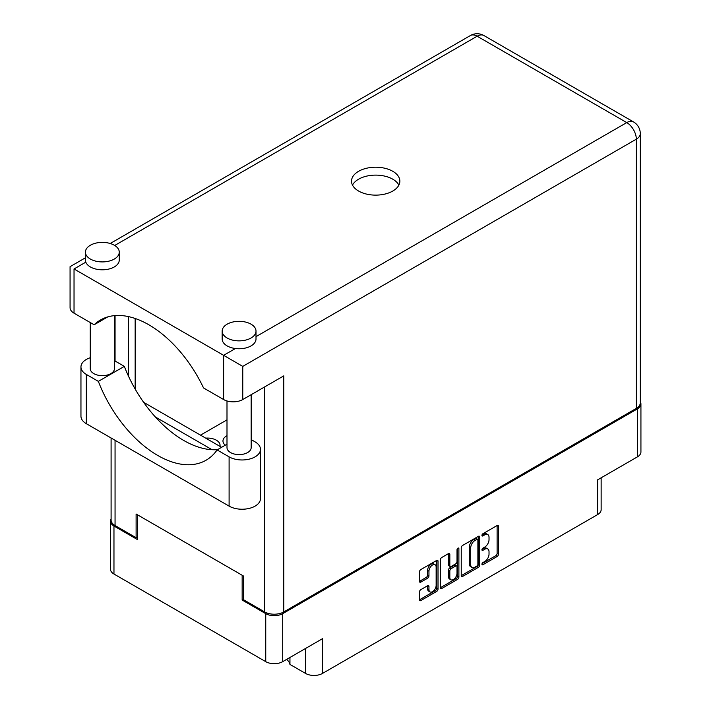 <?xml version="1.0" encoding="UTF-8"?>
<svg xmlns="http://www.w3.org/2000/svg" width="711" height="711" viewBox="0 0 711 711"><rect width="100%" height="100%" fill="white"/><g stroke="black" fill="none" stroke-linecap="round" stroke-linejoin="round"><path stroke-width="1.07" d="M435.088 564.73L433.719 563.939A5.075 2.933 120 0 0 431.177 564.187A5.075 2.933 120 0 0 427.587 570.409L428.955 571.2A5.075 2.933 120 0 1 432.546 564.978A5.075 2.933 120 0 1 435.088 564.73A5.075 2.933 120 0 1 436.136 567.049L436.136 585.42A5.075 2.933 120 0 1 433.923 590.53A5.075 2.933 120 0 1 430.004 591.89A5.075 2.933 120 0 1 428.955 589.561L428.955 586.504A1.902 1.093 120 0 0 428.564 585.633A1.902 1.093 120 0 0 427.613 585.722L420.832 589.641A1.902 1.093 120 0 0 419.49 591.961L419.49 599.791A1.902 1.093 120 0 0 419.89 600.662A1.902 1.093 120 0 0 420.832 600.564L436.678 591.419A1.902 1.093 120 0 0 438.02 589.099L438.02 561.201A1.902 1.093 120 0 0 437.62 560.33A1.902 1.093 120 0 0 436.678 560.428L420.832 569.564A1.902 1.093 120 0 0 419.49 571.893L419.49 581.349A1.902 1.093 120 0 0 419.89 582.22A1.902 1.093 120 0 0 420.832 582.122L427.613 578.212A1.902 1.093 120 0 0 428.955 575.883L428.955 571.2M457.946 548.145L458.888 548.688A1.333 0.764 120 0 0 458.613 548.074A1.333 0.764 120 0 0 457.946 548.145A1.333 0.764 120 0 0 457.013 549.772L457.013 561.548A1.902 1.093 120 0 1 455.671 563.876L451.174 566.471A1.902 1.093 120 0 1 450.223 566.56A1.902 1.093 120 0 1 449.832 565.698L449.832 554.376A1.902 1.093 120 0 0 449.432 553.514A1.902 1.093 120 0 0 448.49 553.602L449.832 554.376M219.939 446.366A12.567 7.261 0 0 0 220.063 445.335A12.567 7.261 0 0 0 216.384 440.207A12.567 7.261 0 0 0 205.719 438.154M226.996 435.665A12.567 7.261 0 0 0 222.961 440.998A12.567 7.261 0 0 0 225.28 445.202M251.392 434.839A12.567 7.261 0 0 0 251.17 435.434M251.17 437.878A12.567 7.261 0 0 0 251.392 438.465M289.946 657.479L289.946 664.421L305.543 673.424L305.543 648.476M461.235 547.79L461.235 575.688A1.902 1.093 120 0 0 461.635 576.559A1.902 1.093 120 0 0 462.577 576.47L478.414 567.325A1.902 1.093 120 0 0 479.756 564.996L479.756 537.098A1.902 1.093 120 0 0 479.365 536.227A1.902 1.093 120 0 0 478.414 536.325L462.577 545.47A1.902 1.093 120 0 0 461.235 547.79M484.724 561.512L482.885 562.579A1.333 0.764 120 0 0 482.014 563.743A1.333 0.764 120 0 0 482.218 564.81A1.333 0.764 120 0 0 482.885 564.747L497.14 556.509A1.902 1.093 120 0 0 498.482 554.189L498.482 526.291A1.902 1.093 120 0 0 498.091 525.42A1.902 1.093 120 0 0 497.14 525.509L482.885 533.748A1.333 0.764 120 0 0 482.014 534.921A1.333 0.764 120 0 0 482.218 535.978A1.333 0.764 120 0 0 482.885 535.916L484.724 534.85A6.07 3.511 120 0 1 487.764 534.548A6.07 3.511 120 0 1 489.026 537.329L489.026 539.658A6.07 3.511 120 0 1 484.724 547.097L482.885 548.163A1.333 0.764 120 0 0 482.014 549.327A1.333 0.764 120 0 0 482.218 550.394A1.333 0.764 120 0 0 482.885 550.332L484.724 549.265A6.07 3.511 120 0 1 487.764 548.963A6.07 3.511 120 0 1 489.026 551.745L489.026 554.073A6.07 3.511 120 0 1 484.724 561.512M457.546 579.376L441.709 588.512A1.902 1.093 120 0 1 440.758 588.61A1.902 1.093 120 0 1 440.367 587.739L456.178 578.585L457.546 579.376A1.902 1.093 120 0 0 458.888 577.048L458.888 548.688M441.709 588.512L440.367 587.739L440.367 559.841A1.902 1.093 120 0 1 441.709 557.522L448.49 553.602M243.597 599.213L242.158 600.04L265.745 613.655A11.989 6.923 0 0 0 282.702 613.655L282.702 661.657L322.501 638.682L322.501 673.424L597.631 514.577L597.631 479.836L637.42 456.862L637.42 408.861A11.989 6.923 0 0 0 640.931 403.972A11.989 6.923 0 0 0 640.291 401.733M282.702 613.655L637.42 408.861M601.142 477.81L601.142 509.68A11.989 6.923 180 0 1 597.631 514.577M322.501 673.424A11.989 6.923 180 0 1 305.543 673.424M286.586 659.417A18.086 10.443 180 0 1 289.946 664.421M111.094 518.897A11.989 6.923 0 0 0 110.454 521.127A11.989 6.923 0 0 0 113.964 526.024L137.552 539.64L137.552 514.853L242.158 575.252L242.158 600.04M282.702 661.657A11.989 6.923 180 0 1 265.745 661.657L113.964 574.026A11.989 6.923 180 0 1 110.454 569.129L110.454 521.127M226.996 419.863L200.52 435.15M487.764 548.963L486.395 548.172A6.07 3.511 120 0 0 483.356 548.474L484.724 549.265M482.04 549.239L483.356 548.474M487.764 534.548L486.395 533.757A6.07 3.511 120 0 0 483.356 534.059L484.724 534.85M482.04 534.823L483.356 534.059M482.04 563.645L495.771 555.718A1.902 1.093 120 0 0 497.113 553.398L497.113 525.527L498.482 526.291M461.235 575.661L477.054 566.534A1.902 1.093 120 0 0 478.396 564.205L478.396 536.334L479.756 537.098M476.939 566A1.333 0.764 120 0 0 477.881 564.374L477.881 539.889A1.333 0.764 120 0 0 477.605 539.276A1.333 0.764 120 0 0 476.939 539.347L474.992 540.467A6.07 3.511 120 0 0 470.7 547.905L470.7 564.65A6.07 3.511 120 0 0 471.962 567.431A6.07 3.511 120 0 0 474.992 567.129L476.939 566M477.605 539.276L476.237 538.494A1.333 0.764 120 0 0 475.57 538.556L476.939 539.347M471.962 567.431L470.593 566.64A6.07 3.511 120 0 1 469.331 563.859L469.331 547.123A6.07 3.511 120 0 1 473.624 539.676L475.57 538.556M448.463 553.62L448.463 564.907A1.902 1.093 120 0 0 448.854 565.769L450.223 566.56M457.52 548.51L457.52 576.257L458.888 577.048M449.832 577.439A5.075 2.933 120 0 0 450.881 579.758A5.075 2.933 120 0 0 454.791 578.399A5.075 2.933 120 0 0 457.013 573.288L457.013 566.818A1.902 1.093 120 0 0 456.613 565.947A1.902 1.093 120 0 0 455.671 566.045L451.174 568.64A1.902 1.093 120 0 0 449.832 570.96L449.832 577.439L448.463 576.648A5.075 2.933 120 0 0 449.512 578.967L450.881 579.758M456.613 565.947L455.244 565.156A1.902 1.093 120 0 0 454.302 565.254L455.671 566.045M448.463 576.648L448.463 570.178A1.902 1.093 120 0 1 449.805 567.849L454.302 565.254M456.178 578.585A1.902 1.093 120 0 0 457.52 576.257M430.004 591.89L428.644 591.099A5.075 2.933 120 0 1 427.587 588.77L427.587 585.74M420.832 582.122L419.49 581.349L426.245 577.421A1.902 1.093 120 0 0 427.587 575.092L427.587 570.409M420.832 600.564L419.49 599.791L435.31 590.637A1.902 1.093 120 0 0 436.652 588.308L436.652 560.437M640.931 403.972L640.931 451.974A11.989 6.923 180 0 1 637.42 456.862M226.996 444.206L217.086 449.93L229.102 456.862A18.37 10.603 0 0 0 255.08 456.862A18.37 10.603 0 0 0 260.466 449.361A18.37 10.603 0 0 0 255.08 441.86L251.17 439.602M229.102 456.862L229.102 506.125A18.37 10.603 0 0 0 255.08 506.125A18.37 10.603 0 0 0 260.466 498.624L260.466 449.361M90.377 245.242A16.922 9.767 0 0 0 85.418 252.147A16.922 9.767 0 0 0 95.861 261.168A16.922 9.767 0 0 0 114.302 259.053A16.922 9.767 0 0 0 119.261 252.147A16.922 9.767 0 0 0 108.81 243.118A16.922 9.767 0 0 0 90.377 245.242M85.418 252.147L85.418 260.039A16.922 9.767 0 0 0 85.818 262.155A16.922 9.767 0 0 0 97.603 269.416A16.922 9.767 0 0 0 114.302 266.945A16.922 9.767 0 0 0 119.261 260.039L119.261 252.147M227.12 324.189A16.922 9.767 0 0 0 222.161 331.095A16.922 9.767 0 0 0 232.604 340.125A16.922 9.767 0 0 0 251.045 338.001A16.922 9.767 0 0 0 256.004 331.095A16.922 9.767 0 0 0 245.562 322.065A16.922 9.767 0 0 0 227.12 324.189M222.161 331.095L222.161 338.987A16.922 9.767 0 0 0 235.421 348.523A16.922 9.767 0 0 0 251.045 345.901A16.922 9.767 0 0 0 256.004 338.987L256.004 331.095M392.783 191.037A24.174 13.953 0 0 0 399.866 181.172A24.174 13.953 0 0 0 384.944 168.276A24.174 13.953 0 0 0 358.602 171.298A24.174 13.953 0 0 0 351.518 181.172A24.174 13.953 0 0 0 366.441 194.067A24.174 13.953 0 0 0 392.783 191.037M352.505 185.118A24.174 13.953 180 0 1 358.602 179.199A24.174 13.953 180 0 1 398.88 185.118M251.17 394.694L251.17 447.628A12.087 6.977 180 0 1 247.632 452.56A12.087 6.977 180 0 1 234.461 454.071A12.087 6.977 180 0 1 226.996 447.628L226.996 400.96M114.427 315.64L114.427 368.68A12.087 6.977 180 0 1 110.88 373.613A12.087 6.977 180 0 1 97.709 375.124A12.087 6.977 180 0 1 90.253 368.68L90.253 322.536M235.421 348.523L223.627 355.331L242.771 366.387L242.771 399.546A13.536 7.812 180 0 1 223.627 399.546L223.627 355.331L74.033 268.962C68.869 265.976 68.869 265.976 74.033 268.962L74.033 313.178L94.136 324.776L107.805 316.884M74.033 313.178A13.536 7.812 180 0 1 70.069 307.65L70.069 266.669L85.418 257.809M137.552 536.876L136.112 537.712L115.058 525.553A13.536 7.812 180 0 1 111.094 520.025L111.094 437.994M636.327 408.39L636.327 139.169A13.536 7.812 0 0 0 640.291 133.641L640.291 402.861A13.536 7.812 180 0 1 636.327 408.39L283.796 611.922A13.536 7.812 180 0 1 264.652 611.922L243.597 599.764L243.597 576.079L136.112 514.026L136.112 537.712M251.392 394.569L251.392 439.727M212.047 449.699L155.354 416.966M128.318 375.817L128.318 316.573M242.771 399.546L283.796 375.861L283.796 611.922M135.161 389.059L135.161 318.484M221.601 447.326L143.604 402.293M94.136 324.776A96.696 55.822 -120 0 1 100.482 319.994A96.696 55.822 -120 0 1 203.533 387.939L223.627 399.546M217.61 449.628A96.696 55.822 60 0 1 124.336 366.369L114.427 360.655M229.102 506.125L86.342 423.703A18.37 10.603 180 0 1 80.956 416.202L80.956 366.938A18.37 10.603 180 0 1 90.253 357.722M124.336 366.369L98.349 381.372L86.342 374.439A18.37 10.603 180 0 1 80.956 366.938M98.349 381.372A96.696 55.822 -120 0 0 206.066 460.23A96.696 55.822 -120 0 0 217.086 449.93M113.964 526.024L113.964 574.026M265.745 661.657L265.745 613.655M481.942 549.79L482.885 550.332M481.942 535.374L482.885 535.916M497.113 553.398L498.482 554.189M495.771 555.718L497.14 556.509M481.942 564.205L482.885 564.747M478.396 564.205L479.756 564.996M477.054 566.534L478.414 567.325M461.235 575.688L462.577 576.47M473.624 539.676L474.992 540.467M469.331 547.123L470.7 547.905M469.331 563.859L470.7 564.65M448.463 564.907L449.832 565.698M449.805 567.849L451.174 568.64M448.463 570.178L449.832 570.96M427.613 585.722L428.955 586.504M427.587 588.77L428.955 589.561M427.587 575.092L428.955 575.883M426.245 577.421L427.613 578.212M436.678 560.428L438.02 561.201M436.652 588.308L438.02 589.099M435.31 590.637L436.678 591.419M256.004 336.641L626.755 122.594L477.152 36.217L114.711 245.482M85.818 262.155L74.033 268.962M264.652 611.922L264.652 386.908M115.058 315.586L115.058 361.019M115.058 440.287L115.058 525.553M640.291 133.641A13.536 13.536 0 0 0 633.528 121.919A13.536 7.812 -60 0 0 626.755 122.594A13.536 7.812 60 0 1 636.327 139.169L242.771 366.387M470.389 35.55A13.536 7.812 -120 0 1 477.152 36.217A13.536 7.812 -60 0 1 483.924 35.55A13.536 13.536 0 0 0 470.389 35.55L110.205 243.5M86.342 374.439L86.342 423.703M633.528 121.919L483.924 35.55"/></g></svg>
